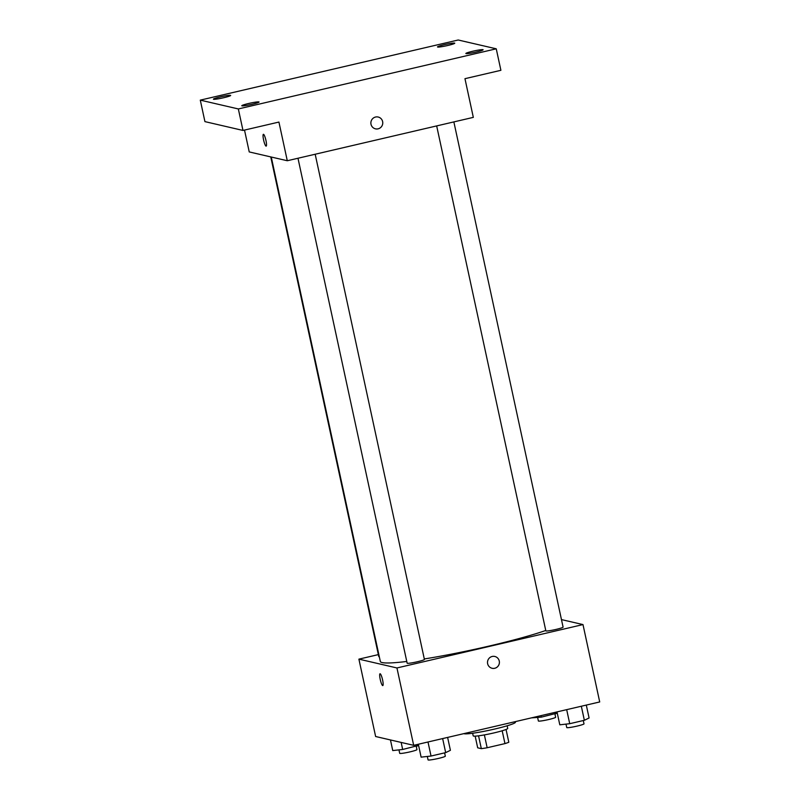 <?xml version="1.0" encoding="UTF-8"?>
<svg xmlns="http://www.w3.org/2000/svg" width="800" height="800" viewBox="0 0 800 800"><rect width="100%" height="100%" fill="white"/><g stroke="black" fill="none" stroke-linecap="round" stroke-linejoin="round"><path stroke-width="1.2" d="M502.18 730.77L504.96 743.6A17.09 1.49 -12.2 0 0 508.81 742.24L506.05 729.46M504.96 743.6L487.16 747.75A17.09 1.49 -12.2 0 1 481.33 748.65L477.69 747.81L475.16 736.14M484.38 734.91L487.16 747.75M478.55 735.82L481.33 748.65M507.15 725.78L507.72 728.4A17.66 1.54 167.8 0 1 493.92 732.93A17.66 1.54 167.8 0 1 473.2 735.86L472.63 733.25M463.83 733.63A26.49 2.31 -12.2 0 0 464.16 733.75A26.49 2.31 -12.2 0 0 492.38 729.57A26.49 2.31 -12.2 0 0 515.42 722.23L515.29 721.64M561.47 619.6L582.99 624.58L599.71 701.95L413.68 745.33L375.63 736.51L358.9 659.14L378.36 654.61M582.99 624.58L396.95 667.96L413.68 745.33M487.64 663.74A6.07 5.95 -77 0 1 494.82 656.47A6.07 5.95 -77 0 1 499.24 663.73A6.07 5.95 -77 0 1 487.64 663.74M271.27 157.03L380.33 661.45A92.71 8.08 -12.2 0 0 382.15 662.56A92.71 8.08 -12.2 0 0 406.78 661.46M424.31 658.96A92.71 8.08 -12.2 0 0 545.76 630.48M396.95 667.96L358.9 659.14M436.67 125.92L545.84 630.85A8.83 0.77 -12.2 0 0 546.01 630.95A8.83 0.77 -12.2 0 0 555.42 629.56A8.83 0.77 -12.2 0 0 563.09 627.12L453.86 121.91M297.98 158.25L407.15 663.18A8.83 0.77 -12.2 0 0 407.33 663.29A8.83 0.77 -12.2 0 0 416.73 661.89A8.83 0.77 -12.2 0 0 424.41 659.45L315.18 154.24M379.31 656.75A8.83 0.77 167.8 0 1 378.79 656.61L270.75 156.91M380.13 673.76A6.07 1.1 76.9 0 1 382.54 679.68A6.07 1.1 76.9 0 1 382.79 685.58A6.07 1.1 76.9 0 1 380.34 679.92A6.07 1.1 76.9 0 1 380.03 673.76A6.07 1.1 76.9 0 1 380.13 673.76M382.62 680.02A6.07 1.1 76.9 0 1 382.33 678.81M494.82 656.47A6.07 5.95 -77 0 1 499.24 663.73A6.07 5.95 -77 0 1 492.08 668.3M496.25 48.81L238.34 108.95L200.29 100.13L458.2 40L496.25 48.81L500.9 70.31L464.96 78.68L473.32 117.37L287.29 160.74L249.24 151.93L244.51 130.08M238.34 108.95L242.98 130.44L204.93 121.62L200.29 100.13M287.29 160.74L278.92 122.06L242.98 130.44M371.01 124.3A6.07 5.95 -77 0 1 378.19 117.03A6.07 5.95 -77 0 1 382.61 124.28A6.07 5.95 -77 0 1 371.01 124.3M263.5 134.31A6.07 1.1 76.9 0 1 265.91 140.23A6.07 1.1 76.9 0 1 266.15 146.13A6.07 1.1 76.9 0 1 263.71 140.47A6.07 1.1 76.9 0 1 263.4 134.31A6.07 1.1 76.9 0 1 263.5 134.31M265.98 140.58A6.07 1.1 76.9 0 1 265.7 139.37M378.19 117.03A6.07 5.95 -77 0 1 382.61 124.28A6.07 5.95 -77 0 1 375.45 128.85M447.86 45.47A8.83 0.77 167.8 0 1 437.5 46.93A8.83 0.77 167.8 0 1 444.4 44.66A8.83 0.77 167.8 0 1 454.76 43.2A8.83 0.77 167.8 0 1 447.86 45.47M223.77 97.71A8.83 0.77 167.8 0 1 213.41 99.18A8.83 0.77 167.8 0 1 220.31 96.91A8.83 0.77 167.8 0 1 230.67 95.45A8.83 0.77 167.8 0 1 223.77 97.71M252.14 104.28A8.83 0.77 167.8 0 1 241.78 105.75A8.83 0.77 167.8 0 1 248.68 103.48A8.83 0.77 167.8 0 1 259.04 102.01A8.83 0.77 167.8 0 1 252.14 104.28M476.22 52.04A8.83 0.77 167.8 0 1 465.86 53.5A8.83 0.77 167.8 0 1 472.77 51.23A8.83 0.77 167.8 0 1 483.12 49.77A8.83 0.77 167.8 0 1 476.22 52.04M418.59 745.43L402.67 749.47L392.75 750.58L390.46 739.95M416.99 744.55L417.32 746.05M401.15 742.43L402.67 749.47M398.96 749.88L399.7 753.32A8.83 0.77 -12.2 0 0 399.87 753.43A8.83 0.77 -12.2 0 0 409.28 752.04A8.83 0.77 -12.2 0 0 416.96 749.59L416.25 746.3M557.27 713.1L541.35 717.14L531.36 717.89M555.67 712.22L556 713.72M541.03 715.64L541.35 717.14M537.64 717.55L538.38 720.99A8.83 0.77 -12.2 0 0 538.55 721.1A8.83 0.77 -12.2 0 0 547.96 719.7A8.83 0.77 -12.2 0 0 555.64 717.26L554.93 713.97M447.62 737.41L450.41 750.32L445.68 752.62L431.04 756.04L421.12 757.14L418.33 744.24M442.64 738.57L445.68 752.62M428 741.99L431.04 756.04M427.32 756.45L428.06 759.89A8.83 0.77 -12.2 0 0 428.24 760A8.83 0.77 -12.2 0 0 437.64 758.61A8.83 0.77 -12.2 0 0 445.32 756.16L444.61 752.87M586.3 705.08L589.09 717.98L584.36 720.29L569.72 723.7L559.8 724.81L557.01 711.91M581.33 706.24L584.36 720.29M566.68 709.66L569.72 723.7M566 724.12L566.75 727.56A8.83 0.77 -12.2 0 0 566.92 727.67A8.83 0.77 -12.2 0 0 576.33 726.27A8.83 0.77 -12.2 0 0 584.01 723.83L583.29 720.54"/></g></svg>
